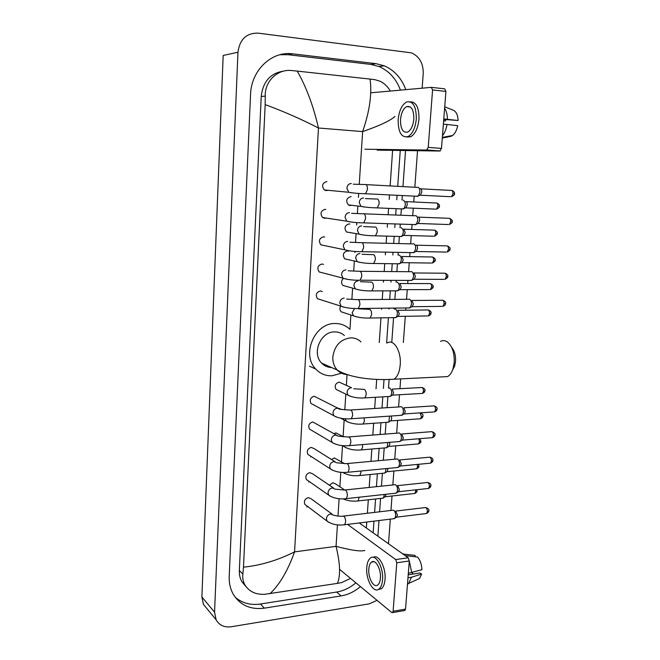 <?xml version="1.0" encoding="UTF-8"?>
<svg xmlns="http://www.w3.org/2000/svg" width="660" height="660" viewBox="0 0 660 660"><rect width="100%" height="100%" fill="white"/><g stroke="black" fill="none" stroke-linecap="round" stroke-linejoin="round"><path stroke-width="0.99" d="M206.91 608.578L203.437 604.354L201.886 596.962L223.171 55.448L237.963 52.247C239.712 39.344 246.411 32.975 258.06 33.132L411.576 52.874C419.512 56.57 423.398 63.492 423.225 73.656L422.144 88.184M377.05 600.361L369.303 603.842L231.28 626.761C224.359 627.652 219.301 625.325 216.117 619.798L214.549 612.191L237.963 52.247M417.532 150.711L414.826 187.25M414.175 196.136L413.746 201.976M413.284 208.197L412.731 215.696M412.079 224.507L411.716 229.433M411.254 235.603L410.652 243.845M410 252.599L409.703 256.625M409.249 262.754L408.589 271.714M407.946 280.417L407.715 283.552M407.269 289.649L406.552 299.302M405.916 307.964L405.743 310.216M405.298 316.288L403.359 342.49M400.678 378.889L399.952 388.699M399.506 394.738L398.599 406.948M397.609 420.403L396.66 433.207M395.728 445.83L394.738 459.203M393.871 471.026L392.84 484.952M392.024 495.99L390.959 510.46M390.316 519.131L388.492 543.741M405.809 89.653C401.536 78.169 394.35 70.216 384.236 65.802L376.035 63.674L292.726 53.848C271.697 50.762 251.13 70.34 250.544 94.611L229.21 576.361C228.954 582.879 230.249 588.745 233.079 593.959C239.984 605.187 250.404 609.922 264.33 608.165L341.104 595.914C348.067 594.734 354.511 591.632 360.442 586.6M377.875 536.184L378.997 520.525M379.624 511.797L380.581 498.424M381.463 486.148L382.387 473.311M383.32 460.251L384.202 447.967M385.201 434.098L386.042 422.383M387.098 407.682L387.89 396.569M388.501 388.138L389.111 379.632M391.776 342.466L393.55 317.749M394.177 309.078L394.243 308.088M394.87 299.376L395.472 290.969M396.099 282.216L396.231 280.368M396.866 271.615L397.411 263.934M398.046 255.09L398.244 252.376M398.879 243.573L399.374 236.635M400.018 227.708L400.273 224.103M400.909 215.234L401.354 209.063M401.998 200.054L402.32 195.558M402.963 186.615L405.553 150.529M235.108 597.127C242.071 603.141 250.511 605.434 260.411 604.015L336.683 592.028C343.596 590.873 349.998 587.804 355.88 582.83M400.438 90.139C396.182 78.763 389.029 70.884 378.98 66.511L370.837 64.416L288.115 54.714L279.914 54.73M373.164 532.834L373.989 521.144M374.608 512.391L375.565 498.985M376.431 486.676L377.347 473.806M378.271 460.713L379.145 448.396M380.127 434.486L380.96 422.746M382.008 408.012L382.8 396.858M383.394 388.41L384.021 379.624M386.62 342.936L388.393 317.831M389.012 309.136L389.078 308.146M389.697 299.409L390.299 290.977M390.918 282.2L391.05 280.351M391.677 271.573L392.221 263.868M392.849 254.999L393.038 252.277M393.665 243.449L394.16 236.495M394.796 227.535L395.051 223.93M395.678 215.036L396.115 208.849M396.759 199.807L397.081 195.302M397.716 186.326L400.257 150.455M283.627 71.123C270.46 73.103 262.993 81.568 261.22 96.5L239.341 570.471C239.176 574.678 240.034 578.44 241.915 581.773L246.015 586.624M394.969 116.44C390.258 120.706 379.483 125.763 362.629 131.604C369.658 111.226 372.124 93.72 370.054 79.076L374.781 79.637L380.119 81.238C384.252 83.251 387.667 86.518 390.365 91.039M392.609 150.34L390.142 185.922M389.515 194.931L389.202 199.452M388.567 208.527L388.138 214.748M387.511 223.674L387.263 227.296M386.636 236.288L386.149 243.276M385.539 252.136L385.349 254.875M384.73 263.777L384.186 271.507M383.575 280.318L383.443 282.175M382.833 290.994L382.247 299.459M381.637 308.228L381.571 309.218M380.96 317.955L379.252 342.573M376.687 379.434L376.035 388.806M375.449 397.287L374.665 408.474M373.642 423.266L372.817 435.055M371.852 449.014L370.994 461.373M370.078 474.523L369.179 487.435M368.321 499.793L367.381 513.249M366.77 522.027L366.358 528M350.534 578.399L341.789 582.533L337.392 583.39L264.875 594.28C255.841 594.784 249.191 591.673 244.926 584.933C243.07 581.617 242.377 578.003 242.863 574.101L243.482 567.154C260.692 565.422 277.72 560.332 294.566 551.884C287.71 570.851 279.51 584.793 269.965 593.687M370.054 79.076L297.223 71.099C306.331 87.046 313.409 106.012 318.458 127.999C301.257 119.146 283.503 111.358 265.171 104.618L243.482 567.154M265.171 104.618L265.254 96.079C264.594 81.221 277.72 68.83 291.679 70.546L297.223 71.099M337.392 583.39C340.675 575.801 340.23 563.45 336.055 546.34C351.07 550.316 360.649 551.686 364.798 550.448M431.623 87.392L444.675 88.811L445.929 91.402L432.572 89.966L431.335 87.359L370.78 92.804M441.482 148.401L439.832 151.033L426.599 150.051L428.224 147.386L441.482 148.401L445.929 91.402M377.173 150.117L439.832 151.033M428.224 147.386L432.572 89.966M426.599 150.051L364.889 149.226M413.837 119.113C413.845 109.807 411.444 105.633 406.634 106.615C403.227 108.652 401.181 112.992 400.496 119.633C400.48 128.898 402.897 133.039 407.748 132.049C411.089 130.045 413.119 125.73 413.837 119.113M443.743 119.402L458.122 120.499L443.784 118.924M445.846 119.592L445.508 120.928L443.635 120.755M406.733 137.032L410.66 136.801C415.206 134.087 417.97 128.238 418.96 119.262C419.116 107.786 416.278 101.978 410.438 101.838M398.153 119.724C398.128 132.313 401.428 137.94 408.037 136.595C412.574 133.873 415.33 128.015 416.303 119.014C416.311 106.343 413.053 100.675 406.519 101.995C401.874 104.783 399.085 110.69 398.153 119.724M442.464 135.754C444.7 132.899 446.218 129.145 447.018 124.484L457.71 125.672C456.761 130.267 455.037 133.543 452.554 135.498L442.34 137.395M443.371 124.154L447.018 124.484M443.619 120.97L445.508 120.928M452.554 135.498L451.052 136.306L442.282 138.08M447.43 119.254C447.364 114.609 446.424 110.913 444.617 108.166M458.122 120.499C457.801 114.84 456.134 111.392 453.131 110.154L444.724 106.805M451.613 347.341C454.542 350.749 455.854 355.476 455.54 361.515L454.657 366.019L452.562 370.078M441.969 376.876L447.595 376.596C449.938 375.21 451.737 372.628 452.999 368.841L454.195 362.662C454.591 353.232 452.38 346.385 447.554 342.094C445.186 340.395 442.835 340.164 440.501 341.401M344.396 335.511C341.632 333.069 338.39 331.856 334.661 331.897C320.636 331.46 311.487 353.372 321.635 363.107C324.39 365.962 327.731 367.447 331.658 367.554M341.517 373.197L331.972 375.796C325.619 375.986 320.232 373.758 315.81 369.113C301.117 354.725 314.704 322.757 335.181 323.515C340.791 323.491 345.634 325.363 349.709 329.142M327.938 190.278L326.238 190.616L324.316 189.931C321.453 185.839 322.27 183.051 326.766 181.566L326.939 181.582M417.681 187.209L417.763 187.217C419.224 187.613 419.925 189.222 419.859 192.052L418.465 195.838L416.443 196.251M420.263 188.644C421.319 188.925 421.822 190.088 421.781 192.134L420.321 195.212L450.417 196.705M326.024 218.047L324.629 218.278L322.558 217.52C319.885 213.485 320.752 210.746 325.149 209.319L325.801 209.41M415.478 215.614L415.651 215.622C417.095 216.084 417.788 217.717 417.73 220.531L416.411 224.161L414.422 224.582M418.143 216.991C419.191 217.33 419.686 218.51 419.644 220.531L418.25 223.492L448.247 224.532M324.126 245.52L320.826 244.843C318.343 240.867 319.25 238.194 323.548 236.8L324.654 237.006M413.308 243.721L413.564 243.746C414.991 244.266 415.685 245.924 415.627 248.721L414.373 252.194L412.417 252.64M416.039 245.066C417.079 245.446 417.574 246.642 417.532 248.647L416.204 251.501L446.102 252.079M322.237 272.72L319.126 271.903C316.808 268.001 317.757 265.37 321.956 264.016L323.491 264.388M411.155 271.557L411.493 271.59C412.912 272.176 413.589 273.859 413.531 276.623L412.351 279.964L410.446 280.426M413.96 272.852L415.437 276.49L414.175 279.238L443.974 279.37M320.364 299.632L317.46 298.708C315.298 294.88 316.272 292.298 320.38 290.969L322.303 291.538M409.035 299.112L409.439 299.153C410.85 299.813 411.526 301.513 411.469 304.26L410.347 307.461L408.482 307.939M411.906 300.374L413.366 304.054L412.162 306.694L441.862 306.388M313.12 404.596L311.017 403.474C309.367 399.911 310.439 397.501 314.242 396.239L337.829 408.177M400.752 406.659L401.437 406.783C402.798 407.674 403.45 409.456 403.4 412.129L402.501 414.843L400.834 415.354M403.862 407.806L405.281 411.659L404.283 413.935L433.645 411.947M311.38 430.196L309.466 429.066C307.915 425.568 309.012 423.192 312.741 421.946L336.402 435.047M398.739 432.902L399.481 433.042C400.834 433.991 401.486 435.79 401.428 438.446L400.579 441.061L398.97 441.573M401.734 433.958L403.31 437.918L402.691 439.799L401.94 440.253M309.68 455.548L307.931 454.418C306.479 450.986 307.593 448.651 311.256 447.406L314.069 448.585L334.966 461.654M396.751 458.882L397.543 459.046C398.887 460.053 399.531 461.876 399.481 464.508L398.673 467.024L397.122 467.544M399.679 459.88L401.354 463.922L400.051 466.174M308.005 480.653L306.421 479.548C305.06 476.182 306.182 473.872 309.787 472.634L312.642 473.839L333.531 488.012M394.779 484.613L395.629 484.811C396.957 485.876 397.6 487.707 397.543 490.322L396.784 492.748L395.282 493.267M397.65 485.562L399.415 489.679L398.186 491.857M306.364 505.535L304.928 504.446C303.649 501.138 304.78 498.861 308.327 497.623L311.223 498.853L332.096 514.123M392.832 510.106L393.731 510.329C395.051 511.442 395.686 513.298 395.637 515.897L394.911 518.224L393.467 518.743M395.645 511.013L397.501 515.196L396.33 517.291M351.656 205.285L350.204 205.532L348.348 204.889C345.568 200.887 346.376 198.14 350.765 196.647L351.145 196.688M403.21 200.104L403.334 200.112C405.718 201.944 405.941 204.757 404.002 208.535L402.138 208.923M405.793 201.481C406.799 201.787 407.278 202.925 407.236 204.913L405.859 207.875L435.517 209.137M349.676 232.535L346.508 231.99C343.909 228.055 344.759 225.357 349.058 223.905L349.866 224.037M401.074 227.741L401.346 227.749C403.681 229.622 403.92 232.402 402.064 236.09L400.232 236.495M403.796 229.07L405.232 232.543L403.912 235.397L433.463 236.222M347.713 259.52L344.701 258.844C342.276 254.966 343.159 252.318 347.358 250.907L348.579 251.163M398.953 255.107L399.374 255.115C401.668 257.029 401.923 259.784 400.141 263.381L398.343 263.794M401.816 256.385L403.235 259.908L401.981 262.655L431.434 263.051M345.757 286.226L342.928 285.442C341.03 283.165 341.146 280.863 343.283 278.536M397.081 282.183L397.419 282.216C399.671 284.171 399.943 286.902 398.244 290.408L396.478 290.846M399.853 283.437L401.263 287.009L400.067 289.658L429.429 289.625M343.827 312.667L341.171 311.792C339.735 310.216 339.545 308.368 340.609 306.257M395.076 309.012L395.488 309.061C397.7 311.058 397.988 313.764 396.355 317.188L394.63 317.633M397.914 310.233L399.316 313.846L398.17 316.404L427.433 315.95M338.176 390.431L336.055 389.408C334.298 385.852 335.329 383.419 339.133 382.123L351.557 387.733M389.194 396.495L390.778 396.025C392.221 392.824 391.9 390.175 389.804 388.072L389.194 387.973M422.07 387.502C424.537 388.468 425.477 389.548 424.891 390.761L423.456 391.174C423.382 388.509 422.631 387.296 421.22 387.552L392.213 389.111L393.566 392.84L392.568 395.134L421.575 393.475M336.947 407.715L341.649 409.464M391.256 416.014L391.685 418.679L391.058 420.601L390.332 421.014M389.474 416.13L388.946 421.814L387.412 422.284M333.96 433.653L335.948 432.91L343.703 436.887M389.647 442.34L389.821 444.271L388.534 446.531M387.799 442.489L387.131 447.364L385.646 447.843M331.534 459.508L334.373 457.949L344.561 463.675M387.94 468.418L387.412 471.405L386.752 471.817M386.075 468.6L385.333 472.684L383.897 473.162M329.406 485.215L332.822 482.765L335.552 483.887L344.578 489.918M386.166 494.266L384.978 496.864M384.301 494.464L383.551 497.764L382.165 498.251M359.263 522.951L408.202 557.766L409.291 560.959L396.784 562.79L395.703 559.573L347.523 524.395M339.562 569.316L391.71 612.505L392.576 612.612L393.112 611.259L405.537 609.122L409.291 560.959M405.537 609.122L404.464 610.558M393.112 611.259L396.784 562.79M380.407 578.127C381.265 569.209 375.457 558.83 371.563 562.064C370.012 563.252 369.088 565.57 368.808 569.035C367.966 577.797 373.692 588.299 377.677 585.032C379.203 583.861 380.119 581.559 380.407 578.127M378.411 589.454L381.315 588.786C383.394 587.194 384.632 584.067 385.036 579.422C386.158 567.707 378.749 553.889 373.428 557.32M366.77 567.435C365.623 579.315 373.387 593.629 378.848 589.182C380.919 587.582 382.148 584.463 382.552 579.802C383.724 567.641 375.796 553.55 370.532 557.947C368.404 559.556 367.15 562.724 366.77 567.435M415.033 556.776L415.14 555.382L402.979 554.045M403.524 553.963L402.418 553.649M407.467 584.347L408.746 583.374L411.411 577.236L421.6 574.093L420.065 572.987L408.21 574.81M407.979 577.764L411.411 577.236M415.14 555.382L413.696 555.2M417.07 579.604L419.562 578.473L421.6 574.093M412.228 572.657L413.011 574.076M406.997 556.9L405.941 555.687L417.59 557.089C420.205 560.167 421.657 564.366 421.954 569.695L408.325 573.317M411.757 572.797L409.299 560.909M405.397 555.761L405.941 555.687M359.263 184.189L362.629 131.604L318.458 127.999L294.566 551.884L336.055 546.34L337.433 524.865M337.994 516.07L339.108 498.704M339.875 486.775L340.799 472.296M341.476 461.777L342.507 445.681M343.093 436.54L344.149 420.016M344.8 409.885L345.815 394.119M346.376 385.325L347.061 374.566M349.957 329.389L350.873 315.117M351.887 299.351L352.588 288.346M353.702 271.004L354.321 261.31M354.89 252.475L354.956 251.435M355.534 242.36L356.07 234.02M356.639 225.093L356.804 222.568M357.39 213.427L357.835 206.456M358.413 197.447L358.669 193.413M214.549 612.191L201.886 596.962M260.411 604.015L264.33 608.165M288.115 54.714L292.726 53.848M370.837 64.416L376.035 63.674M336.683 592.028L341.104 595.914M239.341 570.471L242.863 574.101M261.22 96.5L265.254 96.079M360.962 341.88C358.091 339.141 354.659 337.796 350.666 337.846C340.519 339.232 334.579 345.568 332.846 356.854C332.615 362.117 334.075 366.506 337.227 370.029C339.925 372.85 343.2 374.368 347.053 374.566M387.28 342.969C393.682 338.481 401.478 351.326 400.216 364.889C399.539 372.034 397.485 376.802 394.045 379.211L388.888 379.533M420.742 188.81L450.862 190.41C452.265 190.146 452.966 191.251 452.983 193.743L451.465 196.762C453.973 195.451 454.954 194.461 454.427 193.792L452.983 193.743M353.265 184.181L364.798 184.552C366.548 184.148 367.438 185.749 367.471 189.354L365.59 193.751L364.312 193.71M351.928 192.844L348.744 192.274L346.888 188.331C347.201 185.303 348.686 183.694 351.334 183.505M418.555 217.14L448.577 218.287C449.988 218.006 450.706 219.128 450.731 221.653L449.287 224.565C451.745 223.228 452.71 222.255 452.174 221.636L450.731 221.653M351.59 213.345L362.835 213.766C364.6 213.361 365.508 214.987 365.549 218.641L363.759 222.874L362.497 222.849M349.882 221.884L346.78 221.183L345.081 217.429C345.394 214.434 346.871 212.817 349.511 212.586M416.394 245.198L446.308 245.875C447.736 245.602 448.47 246.741 448.503 249.298L447.125 252.103C449.542 250.75 450.475 249.785 449.938 249.216L448.503 249.298M449.938 249.208L449.938 249.216C450.557 248.251 449.683 247.145 447.323 245.899M349.924 242.212L360.888 242.682C362.67 242.269 363.594 243.919 363.652 247.632L361.944 251.691L360.69 251.691M347.853 250.61L344.85 249.81L343.299 246.238C343.612 243.26 345.081 241.642 347.704 241.378M414.249 272.968L444.064 273.199C445.508 272.918 446.251 274.082 446.292 276.672L444.98 279.37C447.208 278.083 448.123 277.134 447.728 276.524L446.292 276.672M447.736 276.507L447.728 276.524C448.288 275.377 447.406 274.271 445.063 273.207M348.257 270.781L358.966 271.293C360.764 270.889 361.697 272.563 361.771 276.325L360.145 280.228L358.908 280.244M345.832 279.048L342.952 278.149L341.534 274.75C341.839 271.804 343.299 270.179 345.923 269.882M412.129 300.465L441.845 300.259C443.297 299.978 444.056 301.158 444.106 303.781L442.852 306.38C444.708 305.646 445.607 304.705 445.541 303.575L444.106 303.781M346.599 299.054L357.06 299.615C358.875 299.211 359.824 300.911 359.906 304.722L358.355 308.484L357.151 308.509M343.835 307.189L341.08 306.207L339.784 302.973C340.09 300.052 341.542 298.427 344.149 298.097M403.846 407.806L433.199 405.916C434.684 405.644 435.476 406.89 435.567 409.654L434.536 411.889C436.268 411.106 437.093 410.207 436.994 409.2L435.567 409.654M336.031 416.897L333.877 415.742L332.962 413.077C333.259 410.272 334.686 408.631 337.252 408.169L340.032 409.315L349.668 410.066C351.516 409.695 352.514 411.51 352.646 415.503L351.367 418.737L350.27 418.82M401.816 433.991L431.095 431.698C432.589 431.434 433.381 432.704 433.488 435.493L432.498 437.654L431.632 437.72M434.915 434.94L433.488 435.493M334.133 443.635L332.145 442.464L331.303 439.931C331.592 437.151 333.019 435.509 335.569 435.014L338.415 436.194L347.87 436.994C349.726 436.639 350.724 438.479 350.873 442.522L349.66 445.624L348.596 445.723M399.803 459.929L429.008 457.24C430.502 456.984 431.31 458.271 431.417 461.092L430.485 463.171L429.643 463.254M429.858 457.165C432.415 458.032 433.414 459.154 432.844 460.523L431.417 461.092M332.269 470.102L330.429 468.938L329.653 466.521C329.942 463.765 331.361 462.115 333.902 461.596L336.798 462.8L346.087 463.65C347.952 463.312 348.959 465.176 349.115 469.26L347.96 472.255L346.937 472.362M397.807 485.62L426.946 482.542C428.447 482.295 429.256 483.598 429.371 486.453L428.48 488.458L427.672 488.548M427.762 482.46C430.361 483.302 431.368 484.423 430.798 485.826L429.371 486.453M330.429 496.312L328.738 495.157L328.02 492.847C328.309 490.116 329.719 488.474 332.252 487.913L335.197 489.151L344.33 490.05C346.195 489.72 347.209 491.626 347.383 495.751L346.277 498.63L345.287 498.745M395.81 511.071L424.908 507.606C426.401 507.375 427.218 508.695 427.35 511.574L426.492 513.513L425.716 513.604M425.692 507.515C428.447 508.563 429.47 509.685 428.769 510.898L427.35 511.574M328.614 522.266L327.071 521.128L326.411 518.925C326.692 516.219 328.094 514.569 330.619 513.983L333.605 515.237C334.265 515.435 340.18 516.648 342.598 516.186C344.462 515.881 345.477 517.811 345.659 521.969L344.611 524.758L343.654 524.873M406.205 201.63L435.88 202.991C437.217 202.744 437.902 203.841 437.918 206.275L436.483 209.179C438.916 207.916 439.873 206.951 439.354 206.291L437.918 206.275M377.19 198.891C378.592 199.361 379.236 201.061 379.104 203.998L377.297 207.883L376.076 207.85M363.924 206.968L361.036 206.407L359.254 202.636C359.568 199.732 360.987 198.173 363.52 197.975M404.151 229.201L433.719 230.125C435.072 229.87 435.765 230.975 435.79 233.442L434.42 236.247C436.813 234.96 437.753 234.011 437.233 233.401L435.79 233.442M375.301 226.916C376.695 227.452 377.33 229.177 377.198 232.089L375.474 235.818L374.269 235.801M361.911 234.82L359.098 234.16L357.464 230.554C357.769 227.675 359.18 226.116 361.705 225.885M402.113 256.501L431.582 256.988C432.952 256.732 433.653 257.854 433.686 260.362L432.382 263.06C434.734 261.756 435.649 260.815 435.121 260.246L433.686 260.362M435.13 260.238L435.121 260.246C435.732 259.298 434.866 258.217 432.523 257.004M362.002 254.282L373.428 254.669C374.814 255.272 375.441 257.012 375.317 259.9L373.667 263.488L372.479 263.488M359.906 262.399L357.184 261.64L355.682 258.2C355.987 255.346 357.398 253.786 359.906 253.514M400.1 283.536L429.47 283.602C430.848 283.338 431.558 284.485 431.599 287.017L430.353 289.625C432.68 288.28 433.57 287.356 433.042 286.844L431.599 287.017M433.042 286.828L433.042 286.844C433.653 285.863 432.77 284.782 430.394 283.602M360.335 281.704L371.58 282.142C372.95 282.81 373.576 284.575 373.453 287.438L371.877 290.887L370.705 290.903M357.918 289.699L355.303 288.865L353.925 285.574C354.23 282.752 355.624 281.185 358.132 280.879M398.096 310.315L427.375 309.952C428.761 309.697 429.487 310.852 429.536 313.426L428.348 315.934C430.18 315.191 431.054 314.275 430.972 313.186L429.536 313.426M358.677 308.863L369.748 309.358C371.101 310.084 371.72 311.875 371.596 314.713L370.103 318.021L368.948 318.054M355.946 316.726L353.447 315.826L352.184 312.683L354.568 308.484M353.743 388.757L364.345 389.425C365.673 390.34 366.284 392.188 366.16 394.952L364.864 397.897L363.775 397.963M350.147 396.231L348.043 395.191L347.053 392.469C347.35 389.738 348.727 388.162 351.186 387.733M423.456 391.174L422.425 393.426C424.174 392.642 424.99 391.751 424.891 390.761M420.024 412.871L421.468 416.608L420.486 418.778L419.661 418.836M420.04 412.879C422.532 413.812 423.489 414.901 422.895 416.138L421.468 416.608M364.072 417.862L364.378 421.187L363.14 424.017L362.101 424.099M348.249 422.21L346.286 421.154L345.386 418.786M418.836 438.768L419.504 441.804L418.555 443.908L417.763 443.974M419.801 438.685L420.923 441.276L419.504 441.804M362.488 444.568L362.62 447.175L361.441 449.897L360.426 449.988M346.385 447.95L344.553 446.878L343.926 445.739M417.236 464.434L417.549 466.777L416.65 468.798L415.874 468.88M418.498 464.318L418.968 466.191L417.549 466.777M360.855 471.017L360.871 472.915L359.749 475.538L358.768 475.637M344.545 473.435L342.911 472.444M415.495 489.868L415.61 491.51L414.752 493.474L414.01 493.556M416.905 489.72L417.037 490.883L415.61 491.51M359.18 497.219L358.075 500.932L357.126 501.047M395.703 559.573L408.202 557.766M216.117 619.798L203.437 604.354M378.98 66.511L384.236 65.802M241.915 581.773L244.926 584.933M426.987 149.96L440.22 150.95M410.371 106.978L406.634 106.615M410.66 136.801L408.037 136.595M454.657 366.019L452.999 368.841M321.635 363.107L337.227 370.029C350.13 378.139 374.459 380.539 394.045 379.211L447.595 376.596M315.81 369.113L309.482 366.185M451.894 190.459C454.072 191.557 454.913 192.662 454.427 193.792M324.316 189.931L348.744 192.274C353.405 193.116 359.024 193.611 365.59 193.751L417.846 196.317M366.11 184.627L417.029 187.374M420.775 194.865L418.465 195.838M449.6 218.311C452.084 219.953 452.941 221.059 452.174 221.636M322.558 217.52L346.78 221.183C351.483 222.263 357.142 222.824 363.759 222.874L415.808 224.631M364.13 213.815L414.843 215.779M418.688 223.146L416.411 224.161M320.826 244.843L344.85 249.81C349.569 251.113 355.27 251.74 361.944 251.691L413.787 252.664M362.167 242.707L412.682 243.895M416.633 251.155L414.373 252.194M319.126 271.903L342.952 278.149C347.688 279.675 353.422 280.368 360.145 280.228L411.782 280.426M360.22 271.31L410.553 271.73M414.587 278.899L412.351 279.964M442.827 300.25C445.211 301.307 446.119 302.412 445.541 303.575M317.46 298.708L341.08 306.207C345.832 307.948 351.59 308.707 358.355 308.484L409.802 307.923M358.298 299.607L408.441 299.293M412.558 306.364L410.347 307.461M434.098 405.859C436.598 406.783 437.563 407.897 436.994 409.2M311.017 403.474L333.877 415.742C338.605 418.291 344.438 419.29 351.367 418.737L402.022 415.272M350.774 410L400.232 406.849M404.629 413.622L402.501 414.843M431.962 431.632C434.61 432.745 435.592 433.859 434.907 434.981C435.031 435.938 434.222 436.829 432.498 437.654L402.361 440.113M309.466 429.066L332.145 442.464C336.856 445.211 342.688 446.259 349.66 445.624L400.125 441.482M348.942 436.912L398.236 433.084M402.691 439.799L400.579 441.061M307.931 454.418L330.429 468.938C335.123 471.859 340.964 472.972 347.96 472.255L398.236 467.437M432.844 460.523C432.968 461.456 432.176 462.338 430.485 463.171L400.447 466.034M311.066 456.439L310.736 456.885M347.135 463.559L396.256 459.071M400.768 465.737L398.673 467.024M306.421 479.548L328.738 495.157C333.407 498.259 339.257 499.422 346.277 498.63L396.363 493.144M430.798 485.826C430.922 486.733 430.147 487.616 428.48 488.458L398.558 491.716M309.251 481.528L308.74 482.097M345.337 489.943L394.3 484.803M398.863 491.428L396.784 492.748M304.928 504.446L327.071 521.128C331.716 524.403 337.565 525.616 344.611 524.758L394.498 518.62M428.769 510.898C428.909 511.756 428.159 512.63 426.492 513.513L396.676 517.159M307.494 506.385L306.817 507.029M343.563 516.07L392.37 510.287M396.974 516.871L394.911 518.224M436.837 203.032C439.007 204.097 439.849 205.186 439.354 206.291M365.351 198.602L376.497 199.039M348.348 204.889L361.036 206.407C365.574 207.281 370.994 207.776 377.297 207.883L403.433 208.981M406.279 207.553L404.002 208.535M434.668 230.142C436.986 231.396 437.836 232.477 437.233 233.401M363.676 226.578L374.542 227.065M346.508 231.99L359.098 234.16C363.66 235.249 369.121 235.793 375.474 235.818L401.511 236.527M404.316 235.084L402.064 236.09M344.701 258.844L357.184 261.64C361.771 262.936 367.265 263.546 373.667 263.488L399.605 263.81M402.377 262.342L400.141 263.381M342.928 285.442L355.303 288.865C359.906 290.359 365.434 291.035 371.877 290.887L397.716 290.837M400.447 289.352L398.244 290.408M428.282 309.944C430.658 310.992 431.549 312.073 430.972 313.186M341.171 311.792L353.447 315.826C358.058 317.518 363.611 318.252 370.103 318.021L395.843 317.608M398.533 316.099L396.355 317.188M336.055 389.408L348.043 395.191C352.646 397.46 358.256 398.359 364.864 397.897L390.316 396.421M392.906 394.837L390.778 396.025M340.824 418.242L346.286 421.154C350.889 423.605 356.507 424.561 363.14 424.017L388.509 422.21M422.895 416.138C423.01 417.103 422.202 417.986 420.486 418.778L390.736 420.89M391.058 420.601L388.946 421.814M342.4 445.615L344.553 446.878C349.14 449.51 354.766 450.516 361.441 449.897L386.71 447.752M420.923 441.276C421.039 442.225 420.247 443.099 418.555 443.908L388.921 446.399M389.227 446.119L387.131 447.364M418.968 466.191C419.108 467.09 418.333 467.965 416.65 468.798L387.115 471.685M384.92 473.063L359.749 475.538C353.125 476.215 347.523 475.183 342.944 472.444M387.412 471.405L385.333 472.684M417.037 490.883C417.169 491.758 416.411 492.624 414.752 493.474L385.325 496.733M383.155 498.135L358.075 500.932C352.613 501.567 347.614 500.882 343.084 498.869M385.613 496.46L383.551 497.764M392.576 612.612L404.992 610.467M374.072 561.701L371.563 562.064M381.315 588.786L378.848 589.182M407.929 584.075L407.484 584.149M419.562 578.473L408.746 583.374"/></g></svg>
